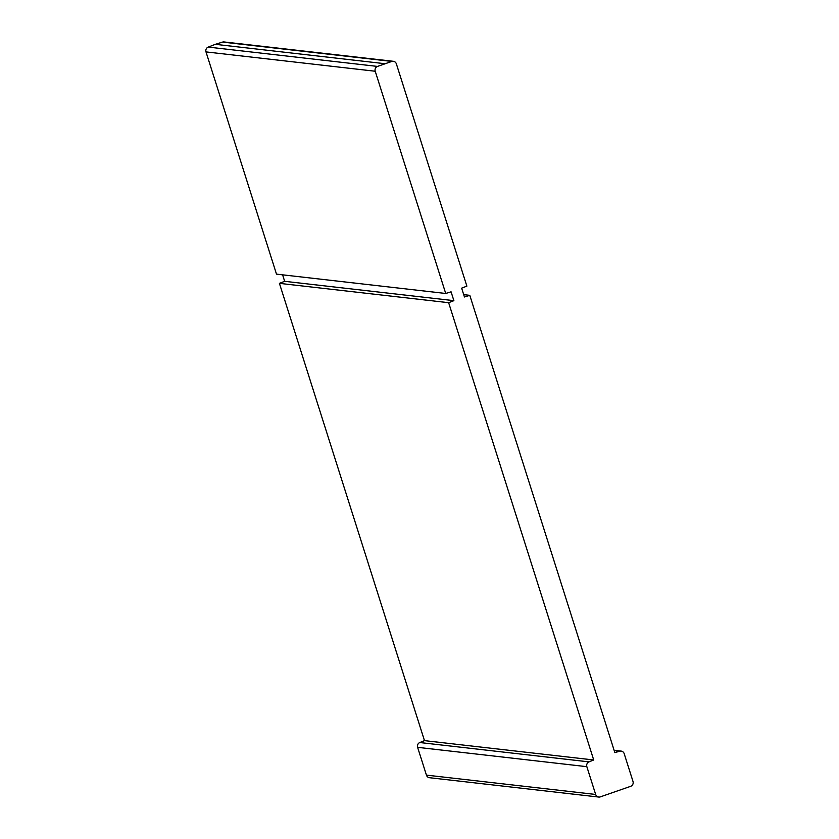 <?xml version="1.0" encoding="UTF-8"?>
<svg xmlns="http://www.w3.org/2000/svg" width="839" height="839" viewBox="0 0 839 839"><rect width="100%" height="100%" fill="white"/><g stroke="black" fill="none" stroke-linecap="round" stroke-linejoin="round"><path stroke-width="1.26" d="M448.645 302.69L453.878 300.656L451.078 291.825L445.719 293.472L375.222 71.242A3.838 3.702 -83.5 0 1 377.466 66.417L391.823 61.425A3.838 3.702 -83.5 0 1 396.375 63.879L466.872 286.13L461.649 288.165L464.449 296.975L469.798 295.338L614.851 752.614L619.696 751.209A3.838 3.702 -83.5 0 1 624.195 753.684L633.005 781.466A3.838 3.702 -83.5 0 1 630.634 786.332L600.336 796.872A3.838 3.702 -83.5 0 1 595.659 794.46L586.849 766.678A3.838 3.702 -83.5 0 1 589.03 761.875L593.708 759.977L448.645 302.69L279.418 283.351L284.652 281.317L282.596 274.825M593.708 759.977L424.482 740.638L279.418 283.351M598.742 797.05L429.516 777.711A3.838 3.702 -83.5 0 1 426.432 775.121L417.612 747.339A3.838 3.702 -83.5 0 1 419.804 742.536L424.482 740.638M469.798 295.338L463.705 294.636M384.566 63.659L215.329 44.32L222.597 42.086A3.838 3.702 -83.5 0 1 224.055 41.95L393.281 61.289M445.719 293.472L276.492 274.133L205.995 51.903A3.838 3.702 -83.5 0 1 208.24 47.078L215.329 44.32M453.878 300.656L284.652 281.317M589.03 761.875L419.804 742.536M586.849 766.678L417.612 747.339M595.659 794.46L426.432 775.121M619.696 751.209L614.211 750.59M391.823 61.425L222.597 42.086M377.466 66.417L208.24 47.078M375.222 71.242L205.995 51.903M621.101 751.094L614.117 750.297"/></g></svg>
